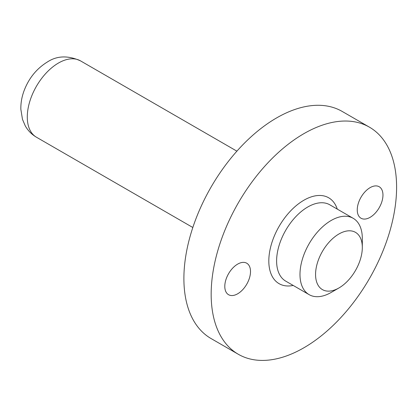 <?xml version="1.0" encoding="UTF-8"?>
<svg xmlns="http://www.w3.org/2000/svg" width="417" height="417" viewBox="0 0 417 417"><rect width="100%" height="100%" fill="white"/><g stroke="black" fill="none" stroke-linecap="round" stroke-linejoin="round"><path stroke-width="0.63" d="M370.103 187.645A18.181 10.498 120 0 0 358.229 203.668A18.181 10.498 120 0 0 361.018 218.232A18.181 10.498 120 0 0 370.103 217.335A18.181 10.498 120 0 0 381.982 201.312A18.181 10.498 120 0 0 379.194 186.743A18.181 10.498 120 0 0 370.103 187.645M237.654 293.803A18.181 10.498 120 0 0 249.528 277.785A18.181 10.498 120 0 0 246.744 263.216A18.181 10.498 120 0 0 237.654 264.117A18.181 10.498 120 0 0 225.774 280.135A18.181 10.498 120 0 0 228.563 294.704A18.181 10.498 120 0 0 237.654 293.803M338.943 233.979A33.058 19.083 120 0 0 315.565 274.464A33.058 19.083 120 0 0 338.943 287.959L331.15 292.458A44.077 25.447 -60 0 1 309.112 294.637A44.077 25.447 -60 0 1 302.356 259.322A44.077 25.447 -60 0 1 331.15 220.484A44.077 25.447 -60 0 1 353.189 218.299A44.077 25.447 -60 0 1 362.316 238.477L362.316 247.474A33.058 19.083 120 0 0 338.943 233.979M303.878 133.664A131.12 75.706 120 0 0 218.221 249.21A131.12 75.706 120 0 0 238.321 354.278A131.12 75.706 120 0 0 303.878 347.788A131.12 75.706 120 0 0 389.541 232.238A131.12 75.706 120 0 0 369.441 127.169A131.12 75.706 120 0 0 303.878 133.664M369.441 127.169L342.169 111.428A131.12 75.706 120 0 0 276.612 117.917A131.12 75.706 120 0 0 190.95 233.468A131.12 75.706 120 0 0 211.049 338.536L238.321 354.278M331.15 292.458L338.943 287.959A33.058 19.083 120 0 0 362.316 247.474M293.198 285.452A49.587 28.627 -60 0 1 269.236 254.485A49.587 28.627 -60 0 1 303.878 200.238A49.587 28.627 -60 0 1 337.275 209.11M353.189 218.299L329.811 204.804A44.077 25.447 120 0 0 307.777 206.988A44.077 25.447 120 0 0 278.983 245.827A44.077 25.447 120 0 0 285.739 281.141L309.112 294.637M58.453 63.04A44.077 25.447 120 0 0 29.659 101.878A44.077 25.447 120 0 0 36.415 137.198C31.64 134.389 27.903 130.573 25.202 125.746L22.487 119.371L20.85 109.311C20.714 103.223 21.736 97.182 23.915 91.177C28.632 78.453 36.472 68.711 47.434 61.951C57.025 55.659 68.039 55.294 80.486 60.856A44.077 25.447 120 0 0 58.453 63.04M192.826 227.5L36.415 137.198M236.898 151.162L80.486 60.856"/></g></svg>
